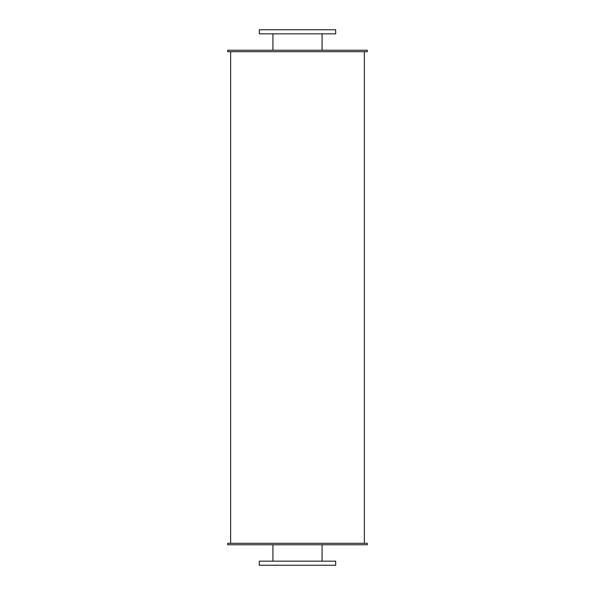 <?xml version="1.0" encoding="UTF-8"?>
<svg xmlns="http://www.w3.org/2000/svg" width="595" height="595" viewBox="0 0 595 595"><rect width="100%" height="100%" fill="white"/><g stroke="black" fill="none" stroke-linecap="round" stroke-linejoin="round"><path stroke-width="0.89" d="M322.081 33.848L322.081 50.233M259.316 33.848L335.684 33.848L335.684 29.75L259.316 29.75L259.316 33.848M322.081 544.767L322.081 561.152M259.316 565.25L335.684 565.25L335.684 561.152L259.316 561.152L259.316 565.25M227.707 51.698L367.293 51.698L367.293 50.233L227.707 50.233L227.707 51.698M227.707 544.767L367.293 544.767L367.293 543.302L227.707 543.302L227.707 544.767M364.363 51.698L364.363 543.302M272.919 33.848L272.919 50.233M272.919 544.767L272.919 561.152M230.637 51.698L230.637 543.302"/></g></svg>
